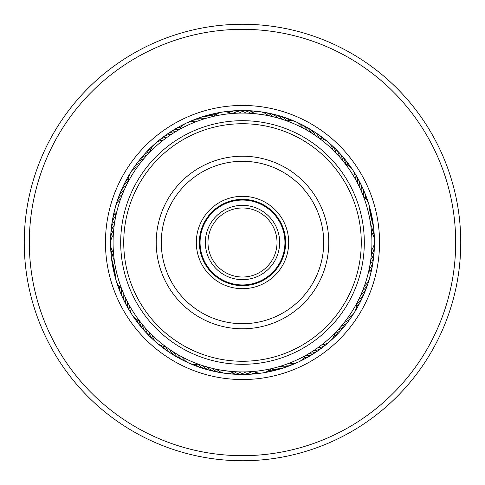 <?xml version="1.0" encoding="UTF-8"?>
<svg xmlns="http://www.w3.org/2000/svg" width="485" height="485" viewBox="0 0 485 485"><rect width="100%" height="100%" fill="white"/><g stroke="black" fill="none" stroke-linecap="round" stroke-linejoin="round"><path stroke-width="0.73" d="M277.014 242.5A34.514 34.514 0 0 1 242.5 277.014A34.514 34.514 0 0 1 207.986 242.5A34.514 34.514 0 0 1 242.5 207.986A34.514 34.514 0 0 1 277.014 242.5M279.657 242.5A37.157 37.157 0 0 1 242.5 279.657A37.157 37.157 0 0 1 205.343 242.5A37.157 37.157 0 0 1 242.5 205.343A37.157 37.157 0 0 1 279.657 242.5M284.938 242.5A42.438 42.438 0 0 1 242.5 284.938A42.438 42.438 0 0 1 200.062 242.5A42.438 42.438 0 0 1 242.5 200.062A42.438 42.438 0 0 1 284.938 242.5M144.488 157.977L143.845 158.722A15.229 15.229 0 0 0 136.309 164.154A15.229 15.229 78.8 0 1 143.845 158.722M141.39 161.705L140.777 162.475A15.229 15.229 -103.4 0 0 132.217 170.344M138.431 165.549L137.855 166.343A15.229 15.229 0 0 0 128.434 181.341M127.991 182.178L128.949 180.39M203.682 119.031L204.803 118.686A15.229 15.229 0 0 0 195.522 119.177A15.229 15.229 111.5 0 1 204.803 118.686M199.086 120.571L200.19 120.183A15.229 15.229 -70.6 0 0 188.738 122.178M194.552 122.281L195.643 121.856A15.229 15.229 0 0 0 179.608 129.38M178.765 129.853L180.541 128.871M262.318 112.211A15.229 15.229 -37.9 0 1 273.037 116.727L277.729 117.958A15.229 15.229 0 0 0 269.654 113.357A15.229 15.229 144.2 0 1 277.729 117.958M270.066 116.042L268.308 115.672A15.229 15.229 0 0 0 250.745 113.338L248.92 113.229C248.629 112.708 270.484 115.612 270.066 116.042M340.64 158.116L339.47 156.776A15.229 15.229 0 0 0 335.159 148.537A15.229 15.229 177 0 1 339.47 156.776M335.353 152.332L336.19 153.205A15.229 15.229 -5.2 0 0 329.612 143.608M331.91 148.919L332.777 149.756A15.229 15.229 0 0 0 319.269 138.298M318.984 138.092L320.1 138.916M370.679 224.555L370.419 222.809A15.229 15.229 0 0 0 371.249 213.552A15.229 15.229 -150.3 0 1 370.419 222.809M369.916 219.766L369.594 218.032A15.229 15.229 27.5 0 0 369.249 206.404M368.309 212.097L368.588 213.285A15.229 15.229 0 0 0 363.417 196.346M363.289 196.001L363.774 197.292M360.04 296.687L360.761 295.092A15.229 15.229 0 0 0 366.46 287.757M368.976 269.975L369.176 269.042A15.229 15.229 0 0 1 364.362 286.089L362.647 290.624A15.229 15.229 60.3 0 0 368.642 280.663M314.595 349.988L313.553 350.679A15.229 15.229 0 0 0 322.319 347.587A15.229 15.229 -84.9 0 1 313.553 350.679M318.572 347.212L317.554 347.945A15.229 15.229 93 0 0 327.987 342.798M322.44 344.289L321.452 345.059A15.229 15.229 0 0 0 334.717 333.316M334.996 333.031L334.026 334.013M245.058 371.904L243.785 371.922A15.229 15.229 0 0 0 252.831 374.062A15.229 15.229 -52.1 0 1 243.785 371.922M246.92 371.849L248.635 371.783A15.229 15.229 125.7 0 0 260.19 373.092M254.734 371.346L253.473 371.462A15.229 15.229 0 0 0 270.976 368.758M271.382 368.661L270.036 368.964M174.461 352.601L173.612 352.074A15.229 15.229 0 0 0 180.062 358.761A15.229 15.229 -19.4 0 1 173.612 352.074M177.037 354.153L177.765 354.577A15.229 15.229 158.4 0 0 186.773 361.925M181.263 356.524L182.008 356.924A15.229 15.229 0 0 0 198.201 364.108L199.135 364.447M124.96 296.681L125.312 297.432A15.229 15.229 0 0 0 127.118 306.55A15.229 15.229 13.3 0 1 125.312 297.432M127.07 301.046L127.452 301.785A15.229 15.229 -168.8 0 0 131.053 312.843M129.343 305.326L129.75 306.053A15.229 15.229 0 0 0 139.486 320.852M140.153 321.719L138.922 320.106M114.442 223.706L114.211 225.355A15.229 15.229 0 0 0 110.81 234A15.229 15.229 46 0 1 114.211 225.355M113.739 229.356L113.66 230.175A15.229 15.229 -136.1 0 0 110.719 241.421M176.382 131.235L175.54 131.738A15.229 15.229 -100.1 0 0 172.612 131.999A15.229 15.229 0 0 0 166.664 134.497A15.229 15.229 79.9 0 1 172.612 131.999M172.26 133.787L171.441 134.327A15.229 15.229 -102.3 0 0 168.519 134.691A15.229 15.229 77.7 0 0 160.826 139.074M168.24 136.497L167.44 137.061A15.229 15.229 75.6 0 0 164.536 137.54A15.229 15.229 -104.4 0 0 157.007 142.208M149.616 152.369L151.041 150.92M164.324 139.353L163.542 139.947A15.229 15.229 0 0 0 150.277 151.69M240.033 113.096L241.203 113.078A15.229 15.229 -69.6 0 0 238.547 111.811A15.229 15.229 110.4 0 0 229.708 111.338M235.189 113.278L236.359 113.217A15.229 15.229 108.3 0 0 233.655 112.053A15.229 15.229 -71.7 0 0 224.804 111.908M213.703 116.315L215.055 116.018M230.351 113.642L231.521 113.538A15.229 15.229 0 0 0 214.012 116.248M310.618 132.447L311.382 132.926A15.229 15.229 -36.8 0 0 309.83 130.423A15.229 15.229 143.2 0 0 302.652 125.239M306.447 129.974L307.229 130.423A15.229 15.229 141 0 0 305.586 127.979A15.229 15.229 -39 0 0 298.214 123.069M302.185 127.658L302.986 128.076A15.229 15.229 0 0 0 286.793 120.886L287.769 121.25M361.186 190.878L361.664 191.987A15.229 15.229 -2 0 0 361.822 189.047A15.229 15.229 0 0 0 360.191 182.809A15.229 15.229 178 0 1 361.822 189.047M359.173 186.47L359.688 187.562A15.229 15.229 -4.1 0 0 359.737 184.615A15.229 15.229 175.9 0 0 357.875 178.438M356.99 182.142L357.548 183.209A15.229 15.229 173.8 0 0 357.487 180.268A15.229 15.229 -6.2 0 0 353.941 172.151M345.296 163.863L346.132 164.967M354.65 177.892L355.244 178.941A15.229 15.229 0 0 0 345.508 164.142M374.147 248.502A15.229 15.229 -151.4 0 1 372.419 257.189A15.229 15.229 28.6 0 1 370.789 259.639L370.055 264.428A15.229 15.229 30.8 0 0 371.777 262.046A15.229 15.229 0 0 0 373.783 255.916M371.449 253.6L371.34 254.819A15.229 15.229 -153.5 0 0 372.88 252.315A15.229 15.229 26.5 0 0 374.281 243.567M371.492 231.909L371.601 233.285M371.777 248.763L371.71 249.987A15.229 15.229 0 0 0 371.522 232.273M341.955 325.326L341.155 326.272A15.229 15.229 61.4 0 0 343.853 325.095A15.229 15.229 -118.6 0 0 350.006 318.724M356.748 303.313L356.093 304.531M347.878 317.651L347.151 318.651A15.229 15.229 0 0 0 356.572 303.652M285.998 364.399L284.816 364.817A15.229 15.229 -88.1 0 0 287.738 365.175A15.229 15.229 91.9 0 0 296.274 362.816M305.75 355.42L304.544 356.087M290.533 362.683L289.369 363.144A15.229 15.229 0 0 0 305.404 355.614M222.688 372.789A15.229 15.229 124.7 0 1 214.231 370.158A15.229 15.229 -55.3 0 1 211.969 368.273L202.639 365.635A15.229 15.229 129 0 0 204.755 367.685A15.229 15.229 0 0 0 210.538 370.534A15.229 15.229 -51 0 1 204.755 367.685M236.171 371.771C236.462 372.298 214.606 369.412 215.025 368.976L216.704 369.327A15.229 15.229 0 0 0 234.261 371.668L236.171 371.771M141.856 323.883L142.396 324.538A15.229 15.229 161.7 0 0 143.069 327.405A15.229 15.229 0 0 0 146.391 332.928A15.229 15.229 -18.3 0 1 143.069 327.405M144.979 327.593L145.536 328.23A15.229 15.229 159.5 0 0 146.318 331.067A15.229 15.229 -20.5 0 0 149.847 336.469M148.234 331.188L148.816 331.801A15.229 15.229 -22.6 0 0 149.701 334.608A15.229 15.229 157.4 0 0 155.394 341.398M166.61 347.345L164.973 346.138M151.623 334.656L152.229 335.25A15.229 15.229 0 0 0 165.737 346.708M113.842 256.565L113.933 257.396A15.229 15.229 -165.6 0 0 112.95 260.166A15.229 15.229 0 0 0 112.756 266.617A15.229 15.229 14.4 0 1 112.95 260.166M114.454 261.379L114.581 262.197A15.229 15.229 -167.7 0 0 113.702 265.01A15.229 15.229 12.3 0 0 113.751 271.461M115.254 266.162L115.406 266.98A15.229 15.229 10.1 0 0 114.636 269.818A15.229 15.229 -169.9 0 0 115.757 278.602M121.977 289.684L121.256 287.793M116.23 270.909L116.412 271.721A15.229 15.229 0 0 0 121.583 288.666M126.646 184.797L126.288 185.519A15.229 15.229 -132.9 0 0 123.966 187.325A15.229 15.229 0 0 0 120.316 192.642A15.229 15.229 47.1 0 1 123.966 187.325M120.904 198.153L122.838 193.175M113.338 234.194L113.29 235.007A15.229 15.229 0 0 0 113.478 252.721M113.569 253.825L113.405 251.806M121.201 197.353L120.632 198.917A15.229 15.229 0 0 0 115.824 215.964L116.012 215.073M147.719 154.363L148.301 153.739M208.338 117.661L211.224 116.909M279.457 118.461L284.077 119.934M341.84 159.541L343.732 161.851M247.865 113.187L246.053 113.12A15.229 15.229 -67.4 0 0 243.446 111.756A15.229 15.229 0 0 0 237.092 110.647A15.229 15.229 112.6 0 1 243.446 111.756M316.917 136.606L315.438 135.582A15.229 15.229 -34.7 0 0 313.983 133.023A15.229 15.229 0 0 0 309.236 128.652A15.229 15.229 145.3 0 1 313.983 133.023M367.103 277.499A129.428 129.428 0 0 0 277.499 117.897A129.428 129.428 0 0 0 117.897 207.501A129.428 129.428 0 0 0 207.501 367.103A129.428 129.428 0 0 0 367.103 277.499M205.634 366.563L207.283 367.042A15.229 15.229 126.8 0 0 209.471 369.006A15.229 15.229 -53.2 0 0 217.82 371.953M278.542 366.805L280.203 366.314A15.229 15.229 94.1 0 0 283.107 366.781A15.229 15.229 -85.9 0 0 291.727 364.744M273.861 368.073L275.541 367.642A15.229 15.229 96.2 0 0 278.426 368.218A15.229 15.229 0 0 0 284.834 367.491A15.229 15.229 -83.8 0 1 278.426 368.218M343.137 323.889L344.229 322.519A15.229 15.229 -120.8 0 0 346.878 321.246A15.229 15.229 59.2 0 0 352.783 314.644M336.76 331.194L337.948 329.909A15.229 15.229 63.5 0 0 340.688 328.836A15.229 15.229 0 0 0 345.69 324.762A15.229 15.229 -116.5 0 1 340.688 328.836M123.008 292.237L122.687 291.455M200.014 364.756L197.316 363.786M168.853 348.933L168.162 348.448M240.208 371.904L237.226 371.819M310.521 352.613L307.963 354.153M359.124 298.633L357.924 301.052M234.631 110.95A15.229 15.229 112.6 0 1 237.086 110.647A15.229 15.229 0 0 0 234.631 110.95M250.824 113.296A15.229 15.229 114.7 0 0 248.344 111.883A15.229 15.229 -65.3 0 0 239.56 110.744M253.346 112.247A15.229 15.229 116.9 0 0 253.231 112.193A15.229 15.229 -63.1 0 0 244.501 110.725M249.435 110.895A15.229 15.229 119 0 1 251.909 110.871A15.229 15.229 0 0 0 249.435 110.895M251.915 110.871A15.229 15.229 119 0 1 255.862 111.689A15.229 15.229 0 0 0 251.921 110.871M254.358 111.247A15.229 15.229 121.2 0 1 258.359 111.562M122.347 194.382A15.229 15.229 42.8 0 0 120.165 196.352A15.229 15.229 -137.2 0 0 116.358 204.349M356.499 176.376A15.229 15.229 175.9 0 1 357.869 178.431M151.75 338.063A15.229 15.229 -20.5 0 1 149.853 336.475M114.49 273.831A15.229 15.229 12.3 0 1 113.751 271.467M124.239 189.914A15.229 15.229 -135 0 0 121.977 191.805A15.229 15.229 45 0 0 117.873 199.65M306.999 127.579A15.229 15.229 145.3 0 1 309.23 128.646A15.229 15.229 0 0 0 306.999 127.579M360.185 182.796A15.229 15.229 0 0 0 358.894 180.693A15.229 15.229 178 0 1 360.191 182.796M373.783 255.898A15.229 15.229 0 0 0 373.832 253.431A15.229 15.229 -149.2 0 1 371.777 262.046M347.072 322.701A15.229 15.229 -116.5 0 1 345.696 324.75A15.229 15.229 0 0 0 347.072 322.701M287.114 366.502A15.229 15.229 -83.8 0 1 284.847 367.484A15.229 15.229 0 0 0 287.114 366.502M212.988 370.94A15.229 15.229 -51 0 1 210.551 370.54A15.229 15.229 0 0 0 212.988 370.94M148.234 334.595A15.229 15.229 -18.3 0 1 146.397 332.94A15.229 15.229 0 0 0 148.234 334.595M113.405 269.011A15.229 15.229 14.4 0 1 112.756 266.629A15.229 15.229 0 0 0 113.405 269.011M119.565 195.012A15.229 15.229 47.1 0 1 120.31 192.654A15.229 15.229 0 0 0 119.565 195.012M164.754 136.085A15.229 15.229 79.9 0 1 166.658 134.509A15.229 15.229 0 0 0 164.754 136.085M319.354 138.304A15.229 15.229 147.5 0 0 318.033 135.776A15.229 15.229 -32.5 0 0 311.261 130.071M363.489 196.401A15.229 15.229 -179.8 0 0 363.744 193.557A15.229 15.229 0.2 0 0 361.125 185.094M369.206 269.126A15.229 15.229 -147.1 0 0 370.958 266.877A15.229 15.229 32.9 0 0 373.329 258.341M334.699 333.401A15.229 15.229 -114.4 0 0 337.384 332.455A15.229 15.229 65.6 0 0 343.998 326.563M270.915 368.818A15.229 15.229 -81.6 0 0 273.692 369.473A15.229 15.229 98.4 0 0 282.44 368.091M198.11 364.126A15.229 15.229 -48.9 0 0 200.093 366.181A15.229 15.229 131.1 0 0 208.198 369.746M139.401 320.821A15.229 15.229 -16.2 0 0 139.959 323.616A15.229 15.229 163.8 0 0 144.851 331M113.423 252.649A15.229 15.229 16.6 0 0 112.381 255.304A15.229 15.229 -163.4 0 0 112.508 264.155M128.428 181.251A15.229 15.229 49.3 0 0 126.112 182.924A15.229 15.229 -130.7 0 0 121.432 190.441M179.65 129.307A15.229 15.229 82 0 0 176.801 129.459A15.229 15.229 -98 0 0 168.798 133.248M322.04 138.789A15.229 15.229 149.6 0 0 321.979 138.68A15.229 15.229 -30.4 0 0 315.426 132.726M365.484 198.256A15.229 15.229 -177.7 0 0 365.49 198.135A15.229 15.229 2.3 0 0 363.192 189.58M369.879 271.77A15.229 15.229 -144.9 0 0 369.952 271.667A15.229 15.229 35.1 0 0 372.644 263.234M333.838 335.99A15.229 15.229 -112.2 0 0 333.953 335.947A15.229 15.229 67.8 0 0 340.779 330.303M268.787 370.528A15.229 15.229 -79.5 0 0 268.914 370.552A15.229 15.229 100.5 0 0 277.705 369.497M195.4 364.417A15.229 15.229 -46.8 0 0 195.491 364.508A15.229 15.229 133.2 0 0 203.458 368.37M136.958 319.603A15.229 15.229 -14 0 0 136.994 319.724A15.229 15.229 166 0 0 141.602 327.278M112.029 250.302A15.229 15.229 18.7 0 0 111.993 250.418A15.229 15.229 -161.3 0 0 111.786 259.275M128.525 178.529A15.229 15.229 51.4 0 0 128.428 178.607A15.229 15.229 -128.6 0 0 123.469 185.943M181.202 127.064A15.229 15.229 84.2 0 0 181.081 127.076A15.229 15.229 -95.8 0 0 172.939 130.568M319.482 135.539A15.229 15.229 151.8 0 1 324.465 139.68A15.229 15.229 0 0 0 319.482 135.539M365.09 194.139A15.229 15.229 -175.5 0 1 366.145 196.376A15.229 15.229 0 0 0 365.09 194.139M366.145 196.383A15.229 15.229 -175.5 0 1 367.042 200.317A15.229 15.229 0 0 0 366.145 196.389M371.449 270.539A15.229 15.229 0 0 0 371.777 268.096A15.229 15.229 -142.8 0 1 370.079 274.346A15.229 15.229 0 0 0 371.449 270.557M337.421 333.922A15.229 15.229 -110.1 0 1 335.82 335.808A15.229 15.229 0 0 0 337.421 333.922M335.814 335.814A15.229 15.229 -110.1 0 1 332.607 338.263A15.229 15.229 0 0 0 335.808 335.814M272.922 370.728A15.229 15.229 -77.3 0 1 270.557 371.449A15.229 15.229 0 0 0 272.922 370.728M270.551 371.449A15.229 15.229 -77.3 0 1 266.532 371.777A15.229 15.229 0 0 0 270.545 371.449M196.395 366.151A15.229 15.229 0 0 0 198.771 366.818A15.229 15.229 -44.6 0 1 192.824 364.247A15.229 15.229 0 0 0 196.376 366.145M138.498 323.44A15.229 15.229 -11.9 0 1 134.891 318.063A15.229 15.229 0 0 0 138.498 323.44M110.871 251.927A15.229 15.229 0 0 0 111.247 254.364A15.229 15.229 20.8 0 1 111.12 247.89A15.229 15.229 0 0 0 110.871 251.909M126.67 179.268A15.229 15.229 0 0 0 125.67 181.523A15.229 15.229 53.6 0 1 129.065 176.006A15.229 15.229 0 0 0 126.682 179.25M177.183 128.04A15.229 15.229 86.3 0 1 179.25 126.682A15.229 15.229 0 0 0 177.183 128.04M179.256 126.676A15.229 15.229 86.3 0 1 183.021 125.233A15.229 15.229 0 0 0 179.262 126.676M323.434 138.498A15.229 15.229 153.9 0 1 326.635 140.923M366.818 198.765A15.229 15.229 -173.4 0 1 368.194 202.536M370.728 272.916A15.229 15.229 -140.6 0 1 369.849 276.832M333.929 337.414A15.229 15.229 -107.9 0 1 331.073 340.234M268.102 371.777A15.229 15.229 -75.2 0 1 265.707 372.407M265.701 372.407A15.229 15.229 -75.2 0 1 264.173 372.601M194.145 365.096A15.229 15.229 -42.5 0 1 190.393 363.665M135.539 319.488A15.229 15.229 -9.7 0 1 133.157 316.262M110.895 249.442A15.229 15.229 23 0 1 110.635 245.434M128.034 177.189A15.229 15.229 55.7 0 1 129.98 173.678M181.517 125.67A15.229 15.229 88.5 0 1 185.052 123.772M193.279 120.25A15.229 15.229 111.5 0 1 195.51 119.183A15.229 15.229 0 0 0 193.279 120.25M197.892 118.492A15.229 15.229 113.6 0 1 200.166 117.509M200.172 117.509A15.229 15.229 113.6 0 1 209.465 117.358M202.572 116.909A15.229 15.229 -64.2 0 1 214.085 116.176M207.301 115.503A15.229 15.229 117.9 0 1 216.207 114.466M212.084 114.272A15.229 15.229 120.1 0 1 218.468 113.223A15.229 15.229 0 0 0 212.084 114.272M267.187 113.047A15.229 15.229 144.2 0 1 269.636 113.357A15.229 15.229 0 0 0 267.187 113.047M335.147 148.525A15.229 15.229 0 0 0 333.256 146.943A15.229 15.229 177 0 1 335.153 148.531M371.249 213.533A15.229 15.229 0 0 0 370.51 211.181A15.229 15.229 -150.3 0 1 371.249 213.539M366.466 287.738A15.229 15.229 0 0 0 367.121 285.362A15.229 15.229 -117.6 0 1 360.761 295.092M324.168 345.932A15.229 15.229 -84.9 0 1 322.331 347.581A15.229 15.229 0 0 0 324.168 345.932M255.286 373.668A15.229 15.229 -52.1 0 1 252.843 374.056A15.229 15.229 0 0 0 255.286 373.668M182.342 359.755A15.229 15.229 -19.4 0 1 180.074 358.767A15.229 15.229 0 0 0 182.342 359.755M128.501 308.618A15.229 15.229 13.3 0 1 127.125 306.562A15.229 15.229 0 0 0 128.501 308.618M110.853 236.486A15.229 15.229 46 0 1 110.81 234.019A15.229 15.229 0 0 0 110.853 236.486M135 166.264A15.229 15.229 78.8 0 1 136.297 164.166A15.229 15.229 0 0 0 135 166.264M272.018 114.06A15.229 15.229 146.4 0 1 274.462 114.466M274.468 114.466A15.229 15.229 146.4 0 1 282.367 119.365M336.772 150.411A15.229 15.229 179.1 0 1 342.61 160.468M371.595 215.995A15.229 15.229 -148.2 0 1 372.244 218.383M372.244 218.389A15.229 15.229 -148.2 0 1 371.067 227.617M365.429 290A15.229 15.229 -115.4 0 1 358.706 299.487M320.239 348.915A15.229 15.229 -82.7 0 1 309.448 353.268M250.363 374.05A15.229 15.229 -50 0 1 238.935 371.88M177.989 357.421A15.229 15.229 -17.3 0 1 169.556 349.412M126.1 304.301A15.229 15.229 15.5 0 1 123.335 293.007M111.168 231.563A15.229 15.229 48.2 0 1 111.217 229.09M111.217 229.078A15.229 15.229 48.2 0 1 114.945 220.56M137.928 162.293A15.229 15.229 80.9 0 1 147.058 155.085M276.808 115.26A15.229 15.229 -31.5 0 1 286.89 120.868M340.155 154.006A15.229 15.229 1.3 0 1 345.605 164.179M372.498 220.851A15.229 15.229 34 0 1 371.583 232.351M363.562 294.571A15.229 15.229 66.7 0 1 356.578 303.749M316.196 351.752A15.229 15.229 99.4 0 1 305.356 355.699M245.428 374.256A15.229 15.229 132.2 0 1 234.176 371.71M173.733 354.923A15.229 15.229 164.9 0 1 165.64 346.696M123.869 299.9A15.229 15.229 -162.4 0 1 121.505 288.605M111.671 226.647A15.229 15.229 -129.7 0 1 115.788 215.873M141.008 158.431A15.229 15.229 -96.9 0 1 150.301 151.593M281.549 116.63A15.229 15.229 150.7 0 1 289.606 120.577M343.404 157.728A15.229 15.229 -176.6 0 1 345.108 159.516M345.114 159.523A15.229 15.229 -176.6 0 1 348.042 165.397M373.214 225.737A15.229 15.229 -143.9 0 1 372.971 234.698M361.531 299.069A15.229 15.229 -111.1 0 1 356.481 306.478M312.049 354.438A15.229 15.229 -78.4 0 1 303.798 357.942M240.493 374.274A15.229 15.229 -45.7 0 1 231.654 372.753M169.568 352.268A15.229 15.229 -13 0 1 162.954 346.211M121.802 295.413A15.229 15.229 19.8 0 1 119.51 286.744M112.356 221.76A15.229 15.229 52.5 0 1 112.593 219.299M112.593 219.287A15.229 15.229 52.5 0 1 115.115 213.23M144.227 154.691A15.229 15.229 85.2 0 1 145.755 152.745M145.761 152.739A15.229 15.229 85.2 0 1 151.162 149.004M286.241 118.182A15.229 15.229 152.8 0 1 288.617 118.855A15.229 15.229 0 0 0 286.241 118.182M288.63 118.861A15.229 15.229 152.8 0 1 292.176 120.753A15.229 15.229 0 0 0 288.63 118.861M346.508 161.566A15.229 15.229 -174.5 0 1 350.115 166.937A15.229 15.229 0 0 0 346.508 161.566M373.753 230.642A15.229 15.229 -141.7 0 1 374.129 233.085A15.229 15.229 0 0 0 373.753 230.642M374.129 233.097A15.229 15.229 -141.7 0 1 373.88 237.11A15.229 15.229 0 0 0 374.129 233.097M359.324 303.483A15.229 15.229 -109 0 1 358.324 305.744A15.229 15.229 0 0 0 359.324 303.483M358.318 305.756A15.229 15.229 -109 0 1 355.941 309A15.229 15.229 0 0 0 358.318 305.756M307.811 356.966A15.229 15.229 -76.3 0 1 301.979 359.773A15.229 15.229 0 0 0 307.811 356.966M233.091 374.129A15.229 15.229 0 0 0 235.558 374.105A15.229 15.229 -43.5 0 1 229.138 373.311A15.229 15.229 0 0 0 233.073 374.129M165.506 349.461A15.229 15.229 -10.8 0 1 160.535 345.32A15.229 15.229 0 0 0 165.506 349.461M119.904 290.854A15.229 15.229 21.9 0 1 117.958 284.683A15.229 15.229 0 0 0 119.904 290.854M113.223 216.898A15.229 15.229 54.6 0 1 113.551 214.449A15.229 15.229 0 0 0 113.223 216.898M113.551 214.437A15.229 15.229 54.6 0 1 114.921 210.654A15.229 15.229 0 0 0 113.551 214.437M147.585 151.071A15.229 15.229 87.4 0 1 149.186 149.186A15.229 15.229 0 0 0 147.585 151.071M149.192 149.18A15.229 15.229 87.4 0 1 152.393 146.737A15.229 15.229 0 0 0 149.198 149.18M260.772 200.081A46.19 46.19 0 0 1 284.919 260.772A46.19 46.19 0 0 1 224.228 284.919A46.19 46.19 0 0 1 200.081 224.228A46.19 46.19 0 0 1 260.772 200.081M225.428 282.125A43.141 43.141 0 0 0 282.125 259.572A43.141 43.141 0 0 0 259.572 202.875A43.141 43.141 0 0 0 202.875 225.428A43.141 43.141 0 0 0 225.428 282.125M289.49 133.423A118.77 118.77 0 0 0 133.423 195.51A118.77 118.77 0 0 0 195.51 351.576A118.77 118.77 0 0 0 351.576 289.49A118.77 118.77 0 0 0 289.49 133.423M194.303 354.371A121.814 121.814 0 0 1 130.629 194.303A121.814 121.814 0 0 1 290.697 130.629A121.814 121.814 0 0 1 354.371 290.697A121.814 121.814 0 0 1 194.303 354.371M276.638 163.257A86.288 86.288 0 0 1 321.743 276.638A86.288 86.288 0 0 1 208.362 321.743A86.288 86.288 0 0 1 163.257 208.362A86.288 86.288 0 0 1 276.638 163.257M210.369 317.081A81.207 81.207 0 0 0 317.081 274.631A81.207 81.207 0 0 0 274.631 167.919A81.207 81.207 0 0 0 167.919 210.369A81.207 81.207 0 0 0 210.369 317.081M242.5 110.538A131.962 131.962 0 0 1 374.462 242.5A131.962 131.962 0 0 1 242.5 374.462A131.962 131.962 0 0 1 110.538 242.5A131.962 131.962 0 0 1 242.5 110.538A131.962 131.962 0 0 0 110.538 242.5A131.962 131.962 0 0 0 242.5 374.462M242.5 24.25A218.25 218.25 0 0 1 460.75 242.5A218.25 218.25 0 0 1 242.5 460.75A218.25 218.25 0 0 1 24.25 242.5A218.25 218.25 0 0 1 242.5 24.25M242.5 29.324A213.176 213.176 0 0 1 455.676 242.5A213.176 213.176 0 0 1 242.5 455.676A213.176 213.176 0 0 1 29.324 242.5A213.176 213.176 0 0 1 242.5 29.324M242.5 105.457A137.043 137.043 0 0 1 379.543 242.5A137.043 137.043 0 0 1 242.5 379.543A137.043 137.043 0 0 1 105.457 242.5A137.043 137.043 0 0 1 242.5 105.457"/></g></svg>

